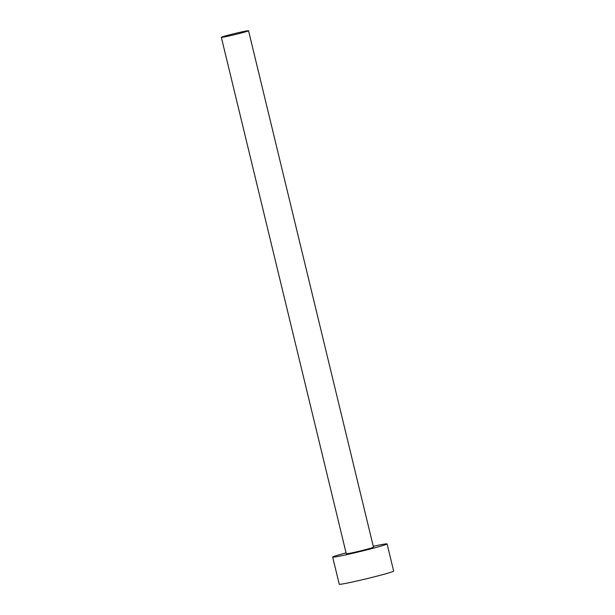 <?xml version="1.0" encoding="UTF-8"?>
<svg xmlns="http://www.w3.org/2000/svg" width="615" height="615" viewBox="0 0 615 615"><rect width="100%" height="100%" fill="white"/><g stroke="black" fill="none" stroke-linecap="round" stroke-linejoin="round"><path stroke-width="0.92" d="M228.396 36.108A13.991 0.538 -13.6 0 0 248.545 30.75A13.991 0.538 -13.6 0 0 241.487 31.972A13.991 0.538 -13.6 0 0 221.339 37.331A13.991 0.538 -13.6 0 0 228.396 36.108M221.339 37.331L346.283 553.777A13.991 0.538 -13.6 0 0 353.341 552.554A13.991 0.538 -13.6 0 0 373.482 547.196L248.545 30.75M346.061 552.877A27.983 1.076 -13.6 0 0 332.684 557.067A27.983 1.076 -13.6 0 0 346.791 554.622A27.983 1.076 -13.6 0 0 387.081 543.906A27.983 1.076 -13.6 0 0 373.267 546.297M332.684 557.067L339.257 584.25A27.983 1.076 -13.6 0 0 353.364 581.798A27.983 1.076 -13.6 0 0 393.662 571.089L387.081 543.906"/></g></svg>
